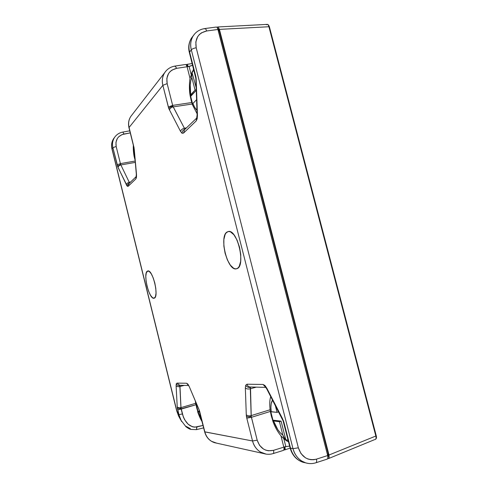 <?xml version="1.0" encoding="UTF-8"?>
<svg xmlns="http://www.w3.org/2000/svg" width="488" height="488" viewBox="0 0 488 488"><rect width="100%" height="100%" fill="white"/><g stroke="black" fill="none" stroke-linecap="round" stroke-linejoin="round"><path stroke-width="0.73" d="M192.168 63.55L186.721 64.398L187.349 64.66L188.289 66.6L192.601 65.252L189.112 66.527L188.276 66.618L187.349 64.66L186.306 64.666M284.968 446.746L289.622 446.093L285.004 446.752L285.157 449.155L284.614 449.93L285.157 449.155L284.968 446.746M187.923 66.661L186.825 65.27L187.923 66.661M189.112 66.527L191.089 74.292L189.112 66.527L187.081 66.758L189.112 66.527M283.839 438.773L285.797 446.459L283.827 447.142L280.96 435.869L283.827 447.142L285.797 446.459L283.839 438.773M284.071 449.094L284.644 446.862L284.724 448.484L284.284 449.088M219.417 29.39L268.918 26.736C268.485 25.205 267.869 24.424 267.064 24.4C267.869 24.424 268.485 25.205 268.918 26.736L219.417 29.39L218.313 27.23L219.417 29.39L328.997 455.011L219.417 29.39M217.032 27.346L217.654 26.974L218.313 27.23L217.642 26.974L217.032 27.346M327.753 458.574L328.699 458.47L329.132 457.732L328.997 455.011L329.132 457.732L328.503 458.586L327.753 458.574M217.672 28.292L218.825 29.396L219.307 30.707L328.265 453.956L328.503 455.463L327.985 457.402L328.265 453.956L219.307 30.707L217.672 28.292M218.429 30.799L219.307 30.707L218.429 30.799M327.411 454.261L328.265 453.956L327.411 454.261M375.839 436.028L328.997 455.011L375.839 436.028L268.918 26.736L269.419 26.883L268.918 26.736L375.839 436.028L376.242 435.741L375.839 436.028C376.272 437.895 376.065 439.066 375.211 439.548C376.065 439.072 376.272 437.895 375.839 436.028L375.839 436.028M283.906 449.875L284.284 449.948L283.906 449.875M266.35 24.772L267.064 24.4L217.654 26.974M328.534 458.574L374.656 439.609M269.327 27.072L376.242 435.741L269.419 26.889M166.018 70.931L164.712 72.639C162.376 76.39 161.76 80.618 162.864 85.321L167.158 83.619C165.889 75.378 169.061 70.278 176.68 68.326L187.081 66.758L190.052 78.422L187.087 66.752L190.052 78.416L187.081 66.758L176.68 68.326L175.125 66.051M283.986 447.941L283.992 449.576L283.443 450.381L273.152 453.584C270.084 454.517 267.003 454.529 263.916 453.614L214.555 442.689C209.498 440.938 206.192 437.315 204.643 431.807L252.546 440.975L246.794 418.161L251.418 417.313L270.297 411.451L251.418 417.313L257.194 440.188L259.531 445.312L263.453 449.021L265.826 450.168L268.363 450.784L273.524 450.332C273.89 452.162 273.768 453.248 273.158 453.584L273.176 453.572C273.774 453.224 273.884 452.138 273.524 450.332L283.821 447.142L280.954 435.857L283.821 447.142L273.524 450.332C265.57 451.9 260.128 448.521 257.194 440.188L251.235 416.435C249.191 416.984 247.587 416.972 246.434 416.41L246.794 418.161L251.418 417.313L251.161 415.623C249.106 416.111 247.483 415.831 246.281 414.788L246.434 416.41C247.587 416.972 249.191 416.984 251.235 416.435L250.496 387.393C248.422 387.759 246.83 387.033 245.726 385.215L245.348 387.99C246.568 388.985 248.221 389.247 250.314 388.777L250.496 387.393C248.422 387.759 246.83 387.033 245.726 385.215L246.983 384.209L245.726 385.215L245.348 387.99L246.281 414.788C247.483 415.831 249.106 416.111 251.161 415.623L270.059 409.767L251.161 415.623L250.314 388.777C248.221 389.247 246.568 388.985 245.348 387.99L246.281 414.788L246.794 418.161L252.546 440.975L257.194 440.188L252.546 440.975C254.37 447.405 258.164 451.613 263.916 453.614L266.07 454.108L260.342 451.986C256.298 449.283 253.699 445.611 252.546 440.975L204.832 431.898C205.802 435.851 208.022 438.98 211.487 441.292L216.617 443.141L214.555 442.683C209.614 440.975 206.369 437.382 204.832 431.898L204.643 431.801M154.214 298.18L154.068 298.223C149.163 299.906 142.624 272.835 147.504 271.078L149.224 271.395L151.225 273.75L153.183 277.812L154.794 282.949L155.794 288.353L156.032 293.154L155.471 296.6L154.214 298.18L152.463 297.686L150.493 295.234L148.596 291.214L147.047 286.224L146.071 281.003L145.808 276.299L146.308 272.81L147.742 270.986C152.64 268.918 159.362 297.149 154.214 298.18M236.814 268.693L236.43 268.803C227.347 271.541 218.569 235.35 227.445 231.824L228.921 231.501L230.537 231.898L233.929 234.801L237.089 240.151L239.498 247.117L240.761 254.571L240.675 261.312L239.279 266.265L238.162 267.827L236.814 268.693L235.301 268.845L233.685 268.29L230.373 265.185L227.365 259.897L225.09 253.211L223.864 246.086L223.864 239.541L225.108 234.533L226.157 232.849L228.085 231.593C237.229 228.171 246.257 266.491 236.814 268.693M174.728 66.313L175.107 66.057L176.68 68.326L171.996 70.077L170.08 71.638L168.543 73.584L166.841 78.33L167.158 83.619L172.654 105.39L167.158 83.619L162.864 85.321L168.342 107.037L172.654 105.39L172.898 106.201L172.654 105.39L168.342 107.037L168.83 108.647C169.513 107.427 170.867 106.61 172.898 106.201L184.409 128.246L173.197 106.878L192.217 104.023L173.197 106.878C171.19 107.342 169.928 108.391 169.421 110.013C169.928 108.391 171.19 107.342 173.197 106.878L172.898 106.201C170.867 106.61 169.513 107.427 168.83 108.647L180.536 131.4C181.079 129.79 182.372 128.734 184.409 128.246L185.111 129.143L184.409 128.246C182.372 128.734 181.079 129.79 180.536 131.4L182.061 133.273C182.14 131.168 183.134 129.808 185.05 129.204C183.134 129.808 182.14 131.168 182.061 133.273L183.506 133.114L196.145 120.975L196.829 117.779L196.145 120.975L197.17 118.816L196.896 117.523L197.17 118.816L197.457 115.29L196.133 78.202L195.822 78.312L196.133 78.202L195.706 76.012L189.582 51.978C188.338 46.757 188.966 42.127 191.461 38.095L191.333 38.29C188.911 42.535 188.325 47.098 189.582 51.978L191.314 49.819C190.046 44.908 190.662 40.284 193.144 35.947L194.706 33.867M299.059 460.459L302.92 462.246L305.494 462.813L302.92 462.246C296.716 460.068 292.587 455.383 290.537 448.204C291.842 453.389 294.685 457.47 299.059 460.459M308.038 463.399L305.653 462.85L301.694 461.032C297.216 458.012 294.319 453.889 293.001 448.673L290.104 447.984L290.537 448.204L284.065 422.809L282.461 418.551L282.351 419.21L282.461 418.551L266.826 388.216L264.923 385.477L263.062 384.465L265.637 387.271L263.062 384.465L246.983 384.209C247.483 385.843 248.508 386.77 250.057 386.996L250.002 386.99C248.477 386.746 247.471 385.819 246.983 384.209L263.062 384.465L264.923 385.477L265.484 387.106L264.923 385.477L266.826 388.216L266.741 388.887L265.612 387.222M114.607 137.348L113.491 138.83C111.654 141.99 111.172 145.296 112.033 148.761L176.656 410.701L178.565 415.947L180.688 419.887L186.007 426.786C189.856 429.464 189.307 428.781 190.759 429.416L196.499 429.629L196.737 426.97C190.137 427.61 185.349 423.273 182.378 413.964L178.895 414.635L182.378 413.964L181.176 409.103L196.054 404.723L177.699 409.786L181.176 409.103L181.017 408.34L177.388 408.261L178.895 414.635L181.53 421.449L178.895 414.635L176.796 410.756L178.565 415.947L176.656 410.695M190.344 428.623L185.33 425.969M111.959 148.956L112.893 147.687C112.02 144.21 112.521 140.873 114.393 137.671L114.485 137.518C112.569 140.575 112.033 143.966 112.893 147.687L116.168 146.479C115.205 139.94 117.815 135.792 123.989 134.035L122.83 132.077L123.989 134.035L130.266 132.901L122 134.603L118.621 136.847L117.364 138.439L115.955 142.27L116.168 146.479L112.893 147.687L118.023 167.427C118.303 166.182 119.255 165.353 120.865 164.938L120.615 164.34L117.541 166.225L120.615 164.34L120.414 163.626L117.126 164.804L120.414 163.626L116.168 146.479L120.414 163.626L135.145 161.034L120.414 163.626L120.865 164.938C119.255 165.353 118.303 166.182 118.023 167.427L127.331 186.215L128.21 186.245L129.039 183.549L128.21 186.245L135.89 178.864L136.487 177.278L136.512 174.49L134.231 149.151L133.633 146.43M136.292 176.558L135.89 178.864L136.335 174.283L134.035 147.638L129.082 127.484C128.143 123.44 128.692 119.798 130.717 116.553L130.619 116.711C128.643 120.121 128.131 123.708 129.082 127.484L162.864 85.321C161.748 80.929 162.321 76.762 164.596 72.822L166.024 70.925M136.347 176.217L136.487 177.278L136.347 176.217M129.57 183.03C128.069 183.567 127.325 184.629 127.331 186.215C127.325 184.629 128.069 183.567 129.57 183.03M129.668 182.933L129.241 182.274C127.606 182.707 126.636 183.543 126.337 184.781C126.636 183.543 127.606 182.707 129.241 182.274L120.865 164.938L129.241 182.274L130.644 181.994L129.241 182.274L129.668 182.933M196.865 428.086L196.737 426.97L203.057 425.432L194.608 427.171L192.418 426.774L188.179 424.249L184.659 419.759L183.335 416.972L180.944 407.639C179.291 408.005 178.053 407.748 177.229 406.87L177.388 408.261L181.017 408.34L179.938 385.55C178.266 385.831 177.04 385.252 176.26 383.806L176.101 385.788C176.93 386.642 178.181 386.892 179.865 386.533L179.938 385.55C178.266 385.831 177.04 385.252 176.26 383.806L176.967 383.098L176.26 383.806L176.101 385.788L177.229 406.87C178.053 407.748 179.291 408.005 180.944 407.639L195.633 403.332L180.944 407.639L179.865 386.533C178.181 386.892 176.93 386.642 176.101 385.788L177.229 406.87L178.895 414.635L176.796 410.756L112.033 148.761C111.185 145.052 111.697 141.691 113.588 138.683L114.601 137.348M179.724 385.282L176.967 383.098L179.724 385.282M188.215 385.136L187.88 384.111L186.66 383.251L188.325 385.288L186.66 383.251L176.967 383.098L186.66 383.251L187.88 384.111L188.374 385.337M204.643 431.807L198.97 409.853L199.549 410.933L204.832 431.898L199.549 410.933L189.179 386.423L187.88 384.111L189.179 386.423L188.27 385.197M266.826 389.052L266.826 388.216L283.375 420.613L283.083 420.857L283.375 420.613L284.065 422.809L283.65 422.651L284.065 422.809L290.537 448.204L293.001 448.673L298.357 447.813L196.206 47.806C194.755 38.607 198.226 33.001 206.625 30.988C206.131 29.39 205.539 28.579 204.844 28.56M189.362 52.552L189.582 51.978L196.133 78.202L197.457 115.29L197.115 114.936M194.7 33.879L193.272 35.746C190.716 39.87 190.058 44.56 191.314 49.819L189.362 52.533L195.828 78.33M184.482 129.753L196.664 118.096L197.115 114.948L197.457 115.29L197.17 118.816L196.145 120.975L183.506 133.114L184.501 129.741L183.506 133.114L182.061 133.273L180.536 131.4L168.83 108.647L162.864 85.321L129.082 127.484L134.035 147.638L136.512 174.49L136.487 177.278L135.89 178.864L128.21 186.245L127.801 186.416L126.831 185.66L117.541 166.225L112.893 147.687L111.959 148.944C111.105 145.192 111.642 141.77 113.588 138.683L114.485 137.518C116.492 134.584 119.267 132.767 122.817 132.077L129.753 130.833M172.654 105.39L191.735 102.541L172.654 105.39M184.409 128.246L186.41 127.886L184.409 128.246M204.283 28.926L204.82 28.56C205.521 28.554 206.125 29.365 206.625 30.988L201.465 32.836L199.354 34.532L197.671 36.667L195.822 41.913L196.206 47.806L298.357 447.813L300.98 453.572L305.336 457.738L307.965 459.019L310.758 459.69L313.619 459.739L316.438 459.159C316.84 461.166 316.669 462.368 315.919 462.764L315.943 462.758C316.675 462.337 316.84 461.142 316.438 459.159C307.696 460.965 301.669 457.183 298.357 447.813L293.001 448.673L191.314 49.819C192.303 48.824 193.937 48.153 196.206 47.806C193.937 48.153 192.303 48.824 191.314 49.819L293.001 448.673C295.075 455.902 299.29 460.629 305.647 462.85L308.026 463.399M256.273 387.149L250.314 388.777L256.273 387.149M199.012 409.499L189.179 386.423L199.012 409.499M184.232 385.392L179.865 386.533L184.232 385.392M135.267 162.394L120.865 164.938L135.267 162.394M266.741 388.887L283.089 420.851L290.11 447.996C292.184 455.231 296.454 459.983 302.92 462.246L305.653 462.85C309.087 463.875 312.509 463.844 315.919 462.764L327.198 459.116L327.875 458.244L327.735 455.524L316.438 459.159L327.735 455.524L218.081 29.457L206.625 30.988L218.081 29.457L216.983 27.304L216.282 27.047L204.82 28.56C199.793 29.359 195.944 31.757 193.272 35.746L191.461 38.095C188.752 42.615 188.051 47.428 189.362 52.533M186.629 65.49L187.081 66.758L186.141 64.776L185.507 64.495L175.107 66.057C170.678 66.783 167.213 68.979 164.712 72.639L130.717 116.553C128.618 119.902 128.039 123.629 128.978 127.728L133.62 146.363M185.605 64.489L185.971 64.63M186.141 64.776L186.514 65.276M216.33 27.041L216.776 27.157M216.983 27.297L217.416 27.822M217.563 28.072L327.912 456.39M327.973 457.006L327.942 457.921M327.875 458.244L327.625 458.793M327.46 458.97L327.143 459.135M284.046 448.454L284.04 449.289M283.992 449.576L283.809 450.076M196.67 407.84L196.048 404.65L197.756 411.335L196.67 407.84M195.389 401.453L195.828 404.534L196.792 404.735L196.261 404.686L196.024 402.929M198.043 411.841L201.623 419.674L198.043 411.841L197.603 411.671L197.756 411.335L198.043 411.841L199.726 412.049L198.043 411.841M196.359 404.692L197.994 411.268L199.549 411.451L197.756 411.335L196.359 404.692M195.828 404.534L196.261 404.686M271.255 415.794L270.407 411.585L271.243 411.811C270.523 406.437 270.95 402.539 272.524 400.117L271.2 403.6L270.895 407.376L271.243 411.811L277.068 412.366L275.342 405.589L277.068 412.366L278.581 411.872L277.068 412.366L270.413 411.591L272.658 420.26L271.255 415.794M273.573 420.973L277.825 429.666L280.319 432.905L282.845 435.089L279.435 421.681L272.652 420.632L272.658 420.26L272.731 420.717L273.573 420.973L279.435 421.681L282.845 435.089C279.246 432.545 276.153 427.842 273.573 420.973M288.188 440.45L285.541 439.883L282.845 435.089L283.882 437.699L285.541 439.883L288.188 440.45M270.803 411.75L272.945 420.168L281.088 421.132L285.834 439.786L288.115 440.17L285.541 439.883L285.834 439.786L281.088 421.132L279.435 421.681L281.088 421.132L272.658 420.26L270.803 411.75M135.048 160.058L134.066 156.191L133.761 146.998L133.852 151.859L134.328 155.654L134.627 155.33L134.066 156.191L135.048 160.058M134.731 156.459L134.792 157.166L134.401 156.593L134.731 156.459M191.241 100.76L190.155 95.819L190.692 94.763C189.704 87.627 190.076 81.813 191.808 77.324L191.93 72.169L193.76 69.808L191.93 72.169L191.497 74.682L191.808 77.324L190.765 80.782L190.222 85.046L190.692 94.763L195.047 90.06L191.808 77.324L195.047 90.06L196.304 89.902L195.047 90.06L190.167 95.66L192.37 104.456L191.241 100.76M192.912 103.505L194.614 107.195L196.969 110.343C195.444 108.867 194.09 106.591 192.912 103.505L192.467 104.902L192.912 103.505L196.621 99.662L192.912 103.505M196.237 87.858L191.93 72.169L196.237 87.858M193.87 70.235L192.229 72.139L193.87 70.235M196.316 90.304L190.686 96.349L192.601 103.889L190.393 96.392L196.316 90.304M284.638 449.924L290.14 448.13M267.095 24.4C267.949 24.223 268.723 25.04 269.413 26.852M375.211 439.548C376.407 438.919 376.754 437.657 376.248 435.766M136.304 176.497L129.027 183.555M179.718 385.282L188.478 385.496M250.417 387.002L265.753 387.374M197.115 114.948L195.822 78.312M176.656 410.701L111.959 148.944M196.499 429.629L203.667 427.878M197.609 411.683C199.275 416.38 200.775 419.692 202.111 421.62M270.755 396.689C269.583 399.843 269.437 404.778 270.309 411.482M272.652 420.632C274.793 426.811 277.684 432.026 281.314 436.272C284.669 439.572 287.072 441.414 288.53 441.799M134.066 156.16C133.376 152.012 133.132 148.37 133.34 145.253M193.577 69.089L190.131 77.989C189.588 79.623 188.813 88.804 190.155 95.819M192.37 104.633L197.079 113.734"/></g></svg>
